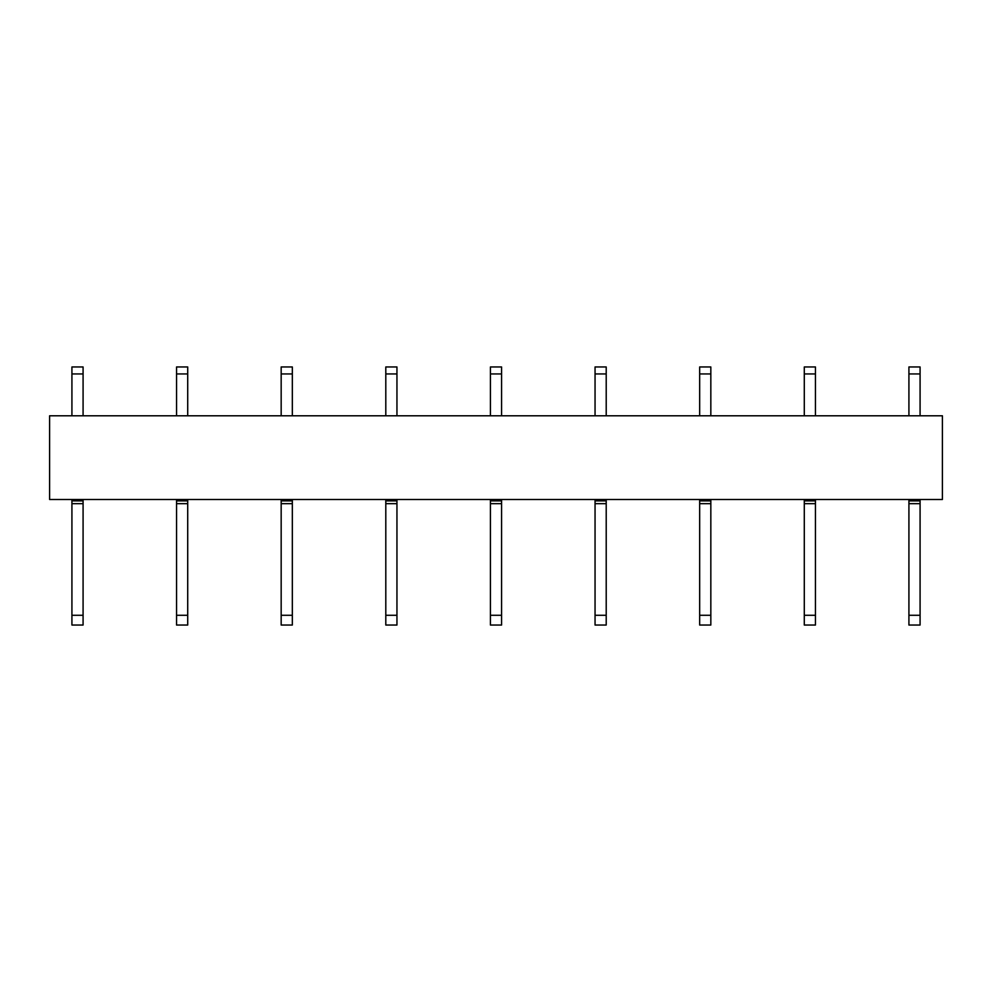 <?xml version="1.0" encoding="UTF-8"?>
<svg xmlns="http://www.w3.org/2000/svg" width="992" height="992" viewBox="0 0 992 992"><rect width="100%" height="100%" fill="white"/><g stroke="black" fill="none" stroke-linecap="round" stroke-linejoin="round"><path stroke-width="1.49" d="M49.6 499.484L942.4 499.484L942.4 415.784L49.6 415.784L49.6 499.484M71.92 366.966L71.92 373.934L83.08 373.934L83.08 366.966L71.92 366.966M71.92 415.784L71.92 373.934M83.08 415.784L83.08 373.934M71.92 615.276L83.08 615.276L83.08 625.034L71.92 625.034L71.92 499.484M71.92 500.886L83.08 500.886L83.08 499.484M71.92 503.676L83.08 503.676L83.08 500.886M83.08 615.276L83.08 503.676M176.551 366.966L176.551 373.934L187.711 373.934L187.711 366.966L176.551 366.966M176.551 415.784L176.551 373.934M187.711 415.784L187.711 373.934M176.551 615.276L187.711 615.276L187.711 625.034L176.551 625.034L176.551 499.484M176.551 500.886L187.711 500.886L187.711 499.484M176.551 503.676L187.711 503.676L187.711 500.886M187.711 615.276L187.711 503.676M281.17 366.966L281.17 373.934L292.33 373.934L292.33 366.966L281.17 366.966M281.17 415.784L281.17 373.934M292.33 415.784L292.33 373.934M281.17 615.276L292.33 615.276L292.33 625.034L281.17 625.034L281.17 499.484M281.17 500.886L292.33 500.886L292.33 499.484M281.17 503.676L292.33 503.676L292.33 500.886M292.33 615.276L292.33 503.676M385.801 366.966L385.801 373.934L396.949 373.934L396.949 366.966L385.801 366.966M385.801 415.784L385.801 373.934M396.949 415.784L396.949 373.934M385.801 615.276L396.949 615.276L396.949 625.034L385.801 625.034L385.801 499.484M385.801 500.886L396.949 500.886L396.949 499.484M385.801 503.676L396.949 503.676L396.949 500.886M396.949 615.276L396.949 503.676M490.42 366.966L490.42 373.934L501.58 373.934L501.58 366.966L490.42 366.966M490.42 415.784L490.42 373.934M501.58 415.784L501.58 373.934M490.42 615.276L501.58 615.276L501.58 625.034L490.42 625.034L490.42 499.484M490.42 500.886L501.58 500.886L501.58 499.484M490.42 503.676L501.58 503.676L501.58 500.886M501.58 615.276L501.58 503.676M595.051 366.966L595.051 373.934L606.211 373.934L606.211 366.966L595.051 366.966M595.051 415.784L595.051 373.934M606.211 415.784L606.211 373.934M595.051 615.276L606.211 615.276L606.211 625.034L595.051 625.034L595.051 499.484M595.051 500.886L606.211 500.886L606.211 499.484M595.051 503.676L606.211 503.676L606.211 500.886M606.211 615.276L606.211 503.676M699.67 366.966L699.67 373.934L710.83 373.934L710.83 366.966L699.67 366.966M699.67 415.784L699.67 373.934M710.83 415.784L710.83 373.934M699.67 615.276L710.83 615.276L710.83 625.034L699.67 625.034L699.67 499.484M699.67 500.886L710.83 500.886L710.83 499.484M699.67 503.676L710.83 503.676L710.83 500.886M710.83 615.276L710.83 503.676M804.289 366.966L804.289 373.934L815.449 373.934L815.449 366.966L804.289 366.966M804.289 415.784L804.289 373.934M815.449 415.784L815.449 373.934M804.289 615.276L815.449 615.276L815.449 625.034L804.289 625.034L804.289 499.484M804.289 500.886L815.449 500.886L815.449 499.484M804.289 503.676L815.449 503.676L815.449 500.886M815.449 615.276L815.449 503.676M908.92 366.966L908.92 373.934L920.08 373.934L920.08 366.966L908.92 366.966M908.92 415.784L908.92 373.934M920.08 415.784L920.08 373.934M908.92 615.276L920.08 615.276L920.08 625.034L908.92 625.034L908.92 499.484M908.92 500.886L920.08 500.886L920.08 499.484M908.92 503.676L920.08 503.676L920.08 500.886M920.08 615.276L920.08 503.676"/></g></svg>

